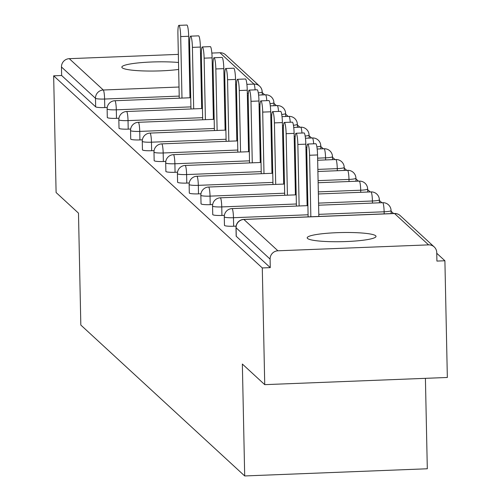 <?xml version="1.0" encoding="UTF-8"?>
<svg xmlns="http://www.w3.org/2000/svg" width="501" height="501" viewBox="0 0 501 501"><rect width="100%" height="100%" fill="white"/><g stroke="black" fill="none" stroke-linecap="round" stroke-linejoin="round"><path stroke-width="0.75" d="M375.681 235.777A34.419 4.572 -1.2 0 0 339.152 232.608A34.419 4.572 -1.2 0 0 307.194 237.837A34.419 4.572 -1.2 0 0 307.533 238.457A34.419 4.572 -1.2 0 0 344.062 241.62A34.419 4.572 -1.2 0 0 376.019 236.397A34.419 4.572 -1.2 0 0 375.681 235.777M190.048 64.873A34.419 4.572 -1.2 0 0 189.265 64.46M178.506 62.487A34.419 4.572 -1.2 0 0 141.752 62.587A34.419 4.572 -1.2 0 0 121.843 67.153A34.419 4.572 -1.2 0 0 122.181 67.773A34.419 4.572 -1.2 0 0 144.106 70.954A34.419 4.572 -1.2 0 0 178.657 69.439M425.412 378.33L427.309 468.773L244.695 475.95L80.824 325.049L78.482 213.138L56.099 192.528L53.657 75.82L61.642 75.507L95.666 106.838L95.484 98.309L61.466 66.984L61.642 75.507M444.901 260.764L436.916 261.077L436.734 252.554A8.066 7.922 132.6 0 0 428.58 244.87L277.917 250.794A8.066 7.922 132.6 0 0 270.095 259.105L270.277 267.628L262.286 267.941L264.735 384.649L447.343 377.472L444.901 260.764L436.747 253.262M393.586 213.507L391.093 211.215M381.868 202.723L379.376 200.425M370.151 191.933L367.659 189.635M358.434 181.143L355.942 178.851M346.717 170.353L344.225 168.06M335.006 159.569L332.514 157.27M323.289 148.778L320.797 146.48M311.572 137.988L309.079 135.696M299.855 127.198L297.362 124.906M288.138 116.414L285.645 114.115M276.427 105.623L273.934 103.325M264.71 94.833L262.217 92.541M189.322 67.015A34.419 4.572 -1.2 0 0 190.086 66.57M61.466 66.984A8.066 7.922 -47.4 0 1 69.282 58.673L178.337 54.384M189.046 53.964L189.816 53.933M200.525 53.513L201.333 53.482M211.848 53.068L219.952 52.749A8.066 7.922 -47.4 0 1 225.582 54.809L259.599 86.141A8.066 7.922 -47.4 0 1 262.123 91.758A8.066 1.071 178.8 0 1 262.205 91.902A8.066 1.071 178.8 0 1 258.303 92.904M264.735 384.649L242.352 364.039L244.695 475.95M262.286 267.941L53.657 75.82M270.277 267.628L236.253 236.303A8.066 1.071 178.8 0 1 236.171 236.159A8.066 1.071 178.8 0 1 236.247 236.009M107.227 107.464L104.778 107.558A8.066 1.071 178.8 0 1 95.666 106.838M236.103 226.139L233.648 226.233A8.066 1.071 178.8 0 1 224.536 225.513A8.066 1.071 178.8 0 1 224.461 225.369A8.066 1.071 178.8 0 1 224.529 225.218M224.385 215.349L221.937 215.449A8.066 1.071 178.8 0 1 212.819 214.722A8.066 1.071 178.8 0 1 212.743 214.578A8.066 1.071 178.8 0 1 212.819 214.428M212.668 204.565L210.22 204.659A8.066 1.071 178.8 0 1 201.108 203.932A8.066 1.071 178.8 0 1 201.026 203.788A8.066 1.071 178.8 0 1 201.101 203.644M200.957 193.774L198.502 193.868A8.066 1.071 178.8 0 1 189.391 193.148A8.066 1.071 178.8 0 1 189.309 193.004A8.066 1.071 178.8 0 1 189.384 192.854M189.24 182.984L186.785 183.078A8.066 1.071 178.8 0 1 177.673 182.358A8.066 1.071 178.8 0 1 177.592 182.214A8.066 1.071 178.8 0 1 177.667 182.063M177.523 172.194L175.068 172.294A8.066 1.071 178.8 0 1 165.956 171.567A8.066 1.071 178.8 0 1 165.881 171.423A8.066 1.071 178.8 0 1 165.95 171.273M165.806 161.41L163.357 161.504A8.066 1.071 178.8 0 1 154.245 160.777A8.066 1.071 178.8 0 1 154.164 160.633A8.066 1.071 178.8 0 1 154.239 160.489M154.089 150.619L151.64 150.713A8.066 1.071 178.8 0 1 142.528 149.993A8.066 1.071 178.8 0 1 142.447 149.849A8.066 1.071 178.8 0 1 142.522 149.699M142.378 139.829L139.923 139.923A8.066 1.071 178.8 0 1 130.811 139.203A8.066 1.071 178.8 0 1 130.73 139.059A8.066 1.071 178.8 0 1 130.805 138.909M130.661 129.039L128.206 129.139A8.066 1.071 178.8 0 1 119.094 128.413A8.066 1.071 178.8 0 1 119.019 128.269A8.066 1.071 178.8 0 1 119.088 128.118M118.944 118.255L116.489 118.349A8.066 1.071 178.8 0 1 107.377 117.622A8.066 1.071 178.8 0 1 107.302 117.478A8.066 1.071 178.8 0 1 107.371 117.334M178.913 25.363L186.898 25.05A9.951 1.353 87.7 0 1 188.677 36.272L180.692 36.586A9.951 1.353 -92.3 0 0 178.913 25.363A9.951 1.353 -92.3 0 0 177.911 34.024L179.258 98.196M180.692 36.586L181.982 98.083M188.677 36.272L189.967 97.77M190.624 36.153L198.615 35.84A9.951 1.353 87.7 0 1 200.394 47.056L192.409 47.376A9.951 1.353 -92.3 0 0 190.624 36.153A9.951 1.353 -92.3 0 0 189.629 44.814L190.975 108.98M192.409 47.376L193.693 108.874M200.394 47.056L201.684 108.56M202.341 46.944L210.326 46.624A9.951 1.353 87.7 0 1 212.111 57.847L204.12 58.16A9.951 1.353 -92.3 0 0 202.341 46.944A9.951 1.353 -92.3 0 0 201.346 55.605L202.686 119.77M204.12 58.16L205.41 119.664M212.111 57.847L213.395 119.351M214.059 57.728L222.043 57.415A9.951 1.353 87.7 0 1 223.822 68.637L215.837 68.95A9.951 1.353 -92.3 0 0 214.059 57.728A9.951 1.353 -92.3 0 0 213.063 66.389L214.403 130.561M215.837 68.95L217.127 130.454M223.822 68.637L225.112 130.141M225.776 68.518L233.76 68.205A9.951 1.353 87.7 0 1 235.539 79.427L227.554 79.74A9.951 1.353 -92.3 0 0 225.776 68.518A9.951 1.353 -92.3 0 0 224.774 77.179L226.12 141.351M227.554 79.74L228.844 141.238M235.539 79.427L236.829 140.925M237.493 79.308L245.477 78.995A9.951 1.353 87.7 0 1 247.256 90.211L239.271 90.531A9.951 1.353 -92.3 0 0 237.493 79.308A9.951 1.353 -92.3 0 0 236.491 87.969L237.837 152.135M239.271 90.531L240.561 152.028M247.256 90.211L248.546 151.715M249.204 90.099L257.195 89.779A9.951 1.353 87.7 0 1 258.973 101.002L250.988 101.315A9.951 1.353 -92.3 0 0 249.204 90.099A9.951 1.353 -92.3 0 0 248.208 98.76L249.554 162.925M250.988 101.315L252.272 162.819M258.973 101.002L260.263 162.506M260.921 100.883L268.905 100.569A9.951 1.353 87.7 0 1 270.69 111.792L262.699 112.105A9.951 1.353 -92.3 0 0 260.921 100.883A9.951 1.353 -92.3 0 0 259.925 109.544L261.265 173.715M262.699 112.105L263.989 173.609M270.69 111.792L271.974 173.296M272.638 111.673L280.623 111.36A9.951 1.353 87.7 0 1 282.401 122.582L274.416 122.895A9.951 1.353 -92.3 0 0 272.638 111.673A9.951 1.353 -92.3 0 0 271.636 120.334L272.982 184.506M274.416 122.895L275.707 184.393M282.401 122.582L283.691 184.08M284.355 122.463L292.34 122.15A9.951 1.353 87.7 0 1 294.118 133.366L286.134 133.686A9.951 1.353 -92.3 0 0 284.355 122.463A9.951 1.353 -92.3 0 0 283.353 131.124L284.7 195.29M286.134 133.686L287.424 195.183M294.118 133.366L295.408 194.87M296.072 133.253L304.057 132.934A9.951 1.353 87.7 0 1 305.835 144.156L297.851 144.47A9.951 1.353 -92.3 0 0 296.072 133.253A9.951 1.353 -92.3 0 0 295.07 141.915L296.417 206.08M297.851 144.47L299.135 205.974M305.835 144.156L307.126 205.66M307.783 144.037L315.774 143.724A9.951 1.353 87.7 0 1 317.553 154.947L309.568 155.26A9.951 1.353 -92.3 0 0 307.783 144.037A9.951 1.353 -92.3 0 0 306.787 152.699L308.128 216.87M309.568 155.26L310.852 216.764M317.553 154.947L318.836 216.451M69.282 58.673L103.3 90.005L179.02 87.024M189.729 86.604L190.505 86.573M201.214 86.153L201.984 86.122M212.693 85.702L213.464 85.671M224.172 85.251L224.943 85.22M235.652 84.801L236.503 84.769M246.887 84.356L253.969 84.08L219.952 52.749M179.214 96.098L104.596 99.035A8.066 1.071 -1.2 0 1 95.484 98.309A8.066 7.922 -47.4 0 1 103.3 90.005A8.066 1.096 87.7 0 1 104.596 99.035L104.778 107.558M255.103 89.867A8.066 1.096 87.7 0 0 253.969 84.08A8.066 7.922 -47.4 0 1 259.599 86.141A8.066 8.066 0 0 1 262.205 91.902L262.267 94.927M428.58 244.87L394.563 213.545L243.893 219.469L277.917 250.794M270.095 259.105L236.077 227.773L236.253 236.303M434.21 246.93L400.193 215.605A8.066 7.922 132.6 0 0 394.563 213.545A8.066 1.096 -92.3 0 0 394.412 213.476L243.743 219.4A8.066 1.096 -92.3 0 1 243.893 219.469A8.066 7.922 132.6 0 0 236.077 227.773A8.066 1.071 178.8 0 1 235.996 227.629A8.066 1.071 178.8 0 1 236.071 227.473M248.333 93.38L247.325 93.424M236.616 93.844L235.846 93.875M225.137 94.294L224.36 94.326M213.651 94.745L212.881 94.777M202.172 95.196L201.402 95.228M190.693 95.647L189.923 95.678M266.82 100.651A8.066 1.096 87.7 0 0 265.687 94.871A8.066 1.096 -92.3 0 0 265.536 94.802A8.066 1.096 -92.3 0 0 265.392 94.877M190.931 106.888L116.313 109.819A8.066 1.096 87.7 0 0 115.017 100.789A8.066 1.096 -92.3 0 0 114.867 100.726A8.066 8.066 0 0 0 107.12 108.955A8.066 1.071 178.8 0 1 107.201 108.798M116.489 118.349L116.313 109.819A8.066 1.071 -1.2 0 1 107.201 109.099A8.066 1.071 178.8 0 1 107.12 108.955L107.302 117.478M260.05 104.17L259.042 104.214M248.333 104.634L247.557 104.665M236.848 105.085L236.077 105.116M225.369 105.536L224.598 105.567M213.889 105.987L213.119 106.018M202.41 106.437L201.64 106.469M271.767 114.961L270.753 114.998M260.044 115.418L259.274 115.449M248.565 115.875L247.795 115.9M237.086 116.326L236.315 116.351M225.607 116.777L224.836 116.808M214.127 117.228L213.351 117.259M202.642 117.679L128.031 120.609L128.206 129.139M283.485 125.751L282.47 125.789M271.761 126.208L270.991 126.239M260.282 126.659L259.512 126.69M248.803 127.11L248.033 127.141M237.324 127.561L236.547 127.592M225.838 128.018L225.068 128.043M214.359 128.469L139.741 131.4L139.923 139.923M295.202 136.535L294.187 136.579M283.478 136.998L282.708 137.03M271.999 137.449L271.229 137.481M260.52 137.9L259.743 137.932M249.035 138.351L248.264 138.382M237.555 138.802L236.785 138.833M226.076 139.253L151.459 142.19L151.64 150.713M306.913 147.325L305.904 147.369M295.195 147.789L294.425 147.82M283.716 148.24L282.94 148.271M272.231 148.691L271.461 148.722M260.752 149.141L259.981 149.173M249.273 149.592L248.502 149.624M237.793 150.043L163.176 152.974L163.357 161.504M325.606 159.938L325.562 157.84L317.615 158.153M306.913 158.573L306.136 158.604M295.427 159.03L294.657 159.055M283.948 159.481L283.178 159.506M272.469 159.932L271.699 159.963M260.99 160.383L260.219 160.414M249.511 160.834L174.893 163.764L175.068 172.294M337.317 170.722L337.273 168.63L317.853 169.394M307.144 169.814L306.374 169.845M295.665 170.265L294.895 170.296M284.186 170.716L283.416 170.747M272.707 171.167L271.93 171.198M261.221 171.624L186.61 174.555L186.785 183.078M349.034 181.512L348.99 179.421L318.091 180.636M307.382 181.055L306.606 181.086M295.903 181.506L295.127 181.537M284.418 181.957L283.647 181.988M272.939 182.408L198.321 185.345L198.502 193.868M360.751 192.303L360.707 190.211L318.323 191.877M307.614 192.296L306.844 192.328M296.135 192.747L295.365 192.779M284.656 193.198L210.038 196.129L210.22 204.659M372.468 203.093L372.425 200.995L318.561 203.118M307.852 203.538L307.082 203.569M296.373 203.988L221.755 206.919L221.937 215.449M384.179 213.877L384.135 211.785L318.793 214.353M308.084 214.779L233.472 217.71L233.648 226.233M273.84 102.548A8.066 1.071 178.8 0 1 273.915 102.692A8.066 1.071 178.8 0 1 270.02 103.694M278.537 111.441A8.066 1.096 87.7 0 0 277.404 105.655A8.066 1.096 -92.3 0 0 277.253 105.592A8.066 1.096 -92.3 0 0 277.109 105.667M202.454 108.529L126.584 111.51A8.066 8.066 0 0 0 118.837 119.745A8.066 1.071 178.8 0 0 118.919 119.889A8.066 1.071 -1.2 0 0 128.031 120.609A8.066 1.096 87.7 0 0 126.734 111.579A8.066 1.096 -92.3 0 0 126.584 111.51A8.066 1.096 -92.3 0 0 126.434 111.598M119.019 128.269L118.837 119.745A8.066 1.071 178.8 0 1 118.919 119.589M285.557 113.339A8.066 1.071 178.8 0 1 285.633 113.483A8.066 1.071 178.8 0 1 281.737 114.485M290.254 122.231A8.066 1.096 87.7 0 0 289.115 116.445A8.066 1.096 -92.3 0 0 288.971 116.376A8.066 1.096 -92.3 0 0 288.826 116.457M214.171 119.319L138.301 122.3A8.066 8.066 0 0 0 130.554 130.529A8.066 1.071 178.8 0 0 130.629 130.673A8.066 1.071 -1.2 0 0 139.741 131.4A8.066 1.096 87.7 0 0 138.451 122.369A8.066 1.096 -92.3 0 0 138.301 122.3A8.066 1.096 -92.3 0 0 138.151 122.388M130.73 139.059L130.554 130.529A8.066 1.071 178.8 0 1 130.629 130.379M297.268 124.123A8.066 1.071 178.8 0 1 297.35 124.273A8.066 1.071 178.8 0 1 293.448 125.269M301.971 133.022A8.066 1.096 87.7 0 0 300.832 127.235A8.066 1.096 -92.3 0 0 300.681 127.166A8.066 1.096 -92.3 0 0 300.537 127.248M142.447 149.849L142.271 141.32A8.066 1.071 178.8 0 0 142.347 141.464A8.066 1.071 -1.2 0 0 151.459 142.19A8.066 1.096 87.7 0 0 150.168 133.16A8.066 1.096 -92.3 0 0 150.018 133.091A8.066 8.066 0 0 0 142.271 141.32A8.066 1.071 178.8 0 1 142.347 141.169M308.985 134.913A8.066 1.071 178.8 0 1 309.067 135.057A8.066 1.071 178.8 0 1 305.165 136.059M313.682 143.806A8.066 1.096 87.7 0 0 312.549 138.025A8.066 1.096 -92.3 0 0 312.399 137.957A8.066 1.096 -92.3 0 0 312.255 138.032M237.599 140.894L161.735 143.881A8.066 8.066 0 0 0 153.982 152.11A8.066 1.071 178.8 0 0 154.064 152.254A8.066 1.071 -1.2 0 0 163.176 152.974A8.066 1.096 87.7 0 0 161.879 143.944A8.066 1.096 -92.3 0 0 161.735 143.881A8.066 1.096 -92.3 0 0 161.585 143.962M154.164 160.633L153.982 152.11A8.066 1.071 178.8 0 1 154.064 151.953M320.703 145.703A8.066 1.071 178.8 0 1 320.784 145.847A8.066 1.071 178.8 0 1 316.882 146.849M332.42 156.494A8.066 1.071 178.8 0 1 332.495 156.638A8.066 1.071 178.8 0 1 325.562 157.84A8.066 1.096 87.7 0 0 324.266 148.81A8.066 1.096 -92.3 0 0 324.116 148.747A8.066 1.096 -92.3 0 0 323.972 148.822M165.881 171.423L165.699 162.9A8.066 1.071 178.8 0 0 165.781 163.044A8.066 1.071 -1.2 0 0 174.893 163.764A8.066 1.096 87.7 0 0 173.596 154.734A8.066 1.096 -92.3 0 0 173.446 154.665A8.066 8.066 0 0 0 165.699 162.9A8.066 1.071 178.8 0 1 165.781 162.744M344.137 167.278A8.066 1.071 178.8 0 1 344.212 167.428A8.066 1.071 178.8 0 1 337.273 168.63A8.066 1.096 87.7 0 0 335.983 159.6A8.066 1.096 -92.3 0 0 335.833 159.531A8.066 1.096 -92.3 0 0 335.689 159.612M177.592 182.214L177.417 173.684A8.066 1.071 178.8 0 0 177.498 173.828A8.066 1.071 -1.2 0 0 186.61 174.555A8.066 1.096 87.7 0 0 185.314 165.524A8.066 1.096 -92.3 0 0 185.163 165.455A8.066 8.066 0 0 0 177.417 173.684A8.066 1.071 178.8 0 1 177.492 173.534M355.848 178.068A8.066 1.071 178.8 0 1 355.929 178.212A8.066 1.071 178.8 0 1 348.99 179.421A8.066 1.096 87.7 0 0 347.694 170.39A8.066 1.096 -92.3 0 0 347.55 170.321A8.066 1.096 -92.3 0 0 347.406 170.403M189.309 193.004L189.134 184.474A8.066 1.071 178.8 0 0 189.209 184.619A8.066 1.071 -1.2 0 0 198.321 185.345A8.066 1.096 87.7 0 0 197.031 176.314A8.066 1.096 -92.3 0 0 196.88 176.246A8.066 8.066 0 0 0 189.134 184.474A8.066 1.071 178.8 0 1 189.209 184.324M367.565 188.858A8.066 1.071 178.8 0 1 367.646 189.002A8.066 1.071 178.8 0 1 360.707 190.211A8.066 1.096 87.7 0 0 359.411 181.18A8.066 1.096 -92.3 0 0 359.261 181.111A8.066 1.096 -92.3 0 0 359.117 181.187M201.026 203.788L200.851 195.265A8.066 1.071 178.8 0 0 200.926 195.409A8.066 1.071 -1.2 0 0 210.038 196.129A8.066 1.096 87.7 0 0 208.748 187.098A8.066 1.096 -92.3 0 0 208.598 187.036A8.066 8.066 0 0 0 200.851 195.265A8.066 1.071 178.8 0 1 200.926 195.108M379.282 199.649A8.066 1.071 178.8 0 1 379.363 199.793A8.066 1.071 178.8 0 1 372.425 200.995A8.066 1.096 87.7 0 0 371.128 191.964A8.066 1.096 -92.3 0 0 370.978 191.902A8.066 1.096 -92.3 0 0 370.834 191.977M296.179 194.839L220.315 197.82A8.066 8.066 0 0 0 212.562 206.055A8.066 1.071 178.8 0 0 212.643 206.199A8.066 1.071 -1.2 0 0 221.755 206.919A8.066 1.096 87.7 0 0 220.459 197.889A8.066 1.096 -92.3 0 0 220.315 197.82A8.066 1.096 -92.3 0 0 220.164 197.908M212.743 214.578L212.562 206.055A8.066 1.071 178.8 0 1 212.643 205.898M390.999 210.433A8.066 1.071 178.8 0 1 391.074 210.583A8.066 1.071 178.8 0 1 384.135 211.785A8.066 1.096 87.7 0 0 382.845 202.755A8.066 1.096 -92.3 0 0 382.695 202.686A8.066 1.096 -92.3 0 0 382.551 202.767M224.461 225.369L224.279 216.839A8.066 1.071 178.8 0 0 224.36 216.983A8.066 1.071 -1.2 0 0 233.472 217.71A8.066 1.096 87.7 0 0 232.176 208.679A8.066 1.096 -92.3 0 0 232.026 208.61A8.066 8.066 0 0 0 224.279 216.839A8.066 1.071 178.8 0 1 224.36 216.689M400.193 215.605A8.066 8.066 0 0 0 394.412 213.476A8.066 1.096 -92.3 0 0 394.268 213.558M273.984 105.717L273.915 102.692A8.066 8.066 0 0 0 265.536 94.802L258.597 95.071M248.22 95.484L247.369 95.516M236.66 95.935L235.89 95.967M225.181 96.386L224.404 96.417M213.695 96.837L212.925 96.868M202.216 97.288L201.446 97.319M190.737 97.739L114.867 100.726M285.695 116.508L285.633 113.483A8.066 8.066 0 0 0 277.253 105.592L270.315 105.861M259.938 106.268L259.086 106.306M248.377 106.726L247.6 106.757M236.892 107.176L236.121 107.208M225.412 107.627L224.642 107.659M213.933 108.078L213.163 108.11M297.412 127.298L297.35 124.273A8.066 8.066 0 0 0 288.971 116.376L282.032 116.652M271.648 117.059L270.797 117.09M260.088 117.516L259.318 117.547M248.609 117.967L247.838 117.998M237.13 118.418L236.359 118.449M225.65 118.869L224.88 118.9M309.13 138.082L309.067 135.057A8.066 8.066 0 0 0 300.681 127.166L293.743 127.442M283.366 127.849L282.514 127.88M271.805 128.3L271.035 128.331M260.326 128.757L259.556 128.782M248.847 129.208L248.076 129.233M237.368 129.659L236.591 129.684M225.882 130.11L150.018 133.091M320.847 148.872L320.784 145.847A8.066 8.066 0 0 0 312.399 137.957L305.46 138.226M295.083 138.639L294.231 138.671M283.522 139.09L282.752 139.121M272.043 139.541L271.273 139.572M260.564 139.992L259.787 140.023M249.078 140.443L248.308 140.474M332.564 159.662L332.495 156.638A8.066 8.066 0 0 0 324.116 148.747L317.177 149.016M306.8 149.423L305.948 149.461M295.239 149.88L294.469 149.912M283.76 150.331L282.984 150.363M272.275 150.782L271.504 150.814M260.796 151.233L260.025 151.264M249.316 151.684L173.446 154.665M344.275 170.453L344.212 167.428A8.066 8.066 0 0 0 335.833 159.531L317.665 160.245M306.956 160.671L306.18 160.702M295.471 161.122L294.701 161.153M283.992 161.572L283.222 161.604M272.513 162.023L271.742 162.055M261.034 162.474L185.163 165.455M355.992 181.237L355.929 178.212A8.066 8.066 0 0 0 347.55 170.321L317.897 171.486M307.188 171.912L306.418 171.937M295.709 172.363L294.939 172.388M284.23 172.814L283.46 172.839M272.751 173.265L196.88 176.246M367.709 192.027L367.646 189.002A8.066 8.066 0 0 0 359.261 181.111L318.135 182.727M307.426 183.147L306.65 183.178M295.947 183.598L295.17 183.629M284.462 184.049L208.598 187.036M379.426 202.817L379.363 199.793A8.066 8.066 0 0 0 370.978 191.902L318.367 193.968M307.658 194.388L306.888 194.419M391.143 213.608L391.074 210.583A8.066 8.066 0 0 0 382.695 202.686L318.605 205.21M307.896 205.629L232.026 208.61M243.743 219.4A8.066 8.066 0 0 0 235.996 227.629L236.171 236.159"/></g></svg>
